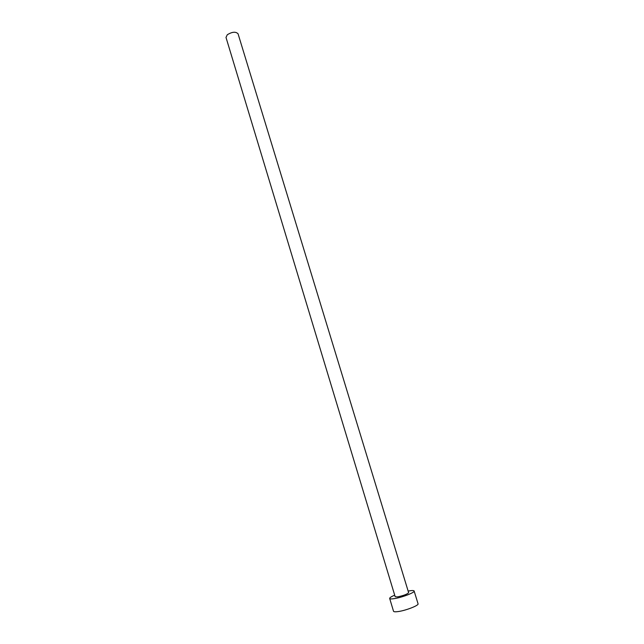 <?xml version="1.0" encoding="UTF-8"?>
<svg xmlns="http://www.w3.org/2000/svg" width="644" height="644" viewBox="0 0 644 644"><rect width="100%" height="100%" fill="white"/><g stroke="black" fill="none" stroke-linecap="round" stroke-linejoin="round"><path stroke-width="0.97" d="M227.284 34.752C232.138 31.789 235.728 31.459 238.047 33.77L408.626 592.673C407.29 594.195 403.595 595.603 397.549 596.883L395.175 596.755L226.004 37.433L227.284 34.752M394.692 595.161C391.278 596.626 389.604 597.721 389.668 598.453C389.894 598.984 391.319 599.065 393.951 598.687C401.518 597.672 415.155 592.464 414.14 591.015C413.891 590.468 412.41 590.403 409.681 590.806L408.143 591.079M389.668 598.453L393.524 611.245C393.766 611.824 395.207 611.953 397.855 611.607C405.47 610.697 419.115 605.392 418.053 603.79L414.14 591.015"/></g></svg>
